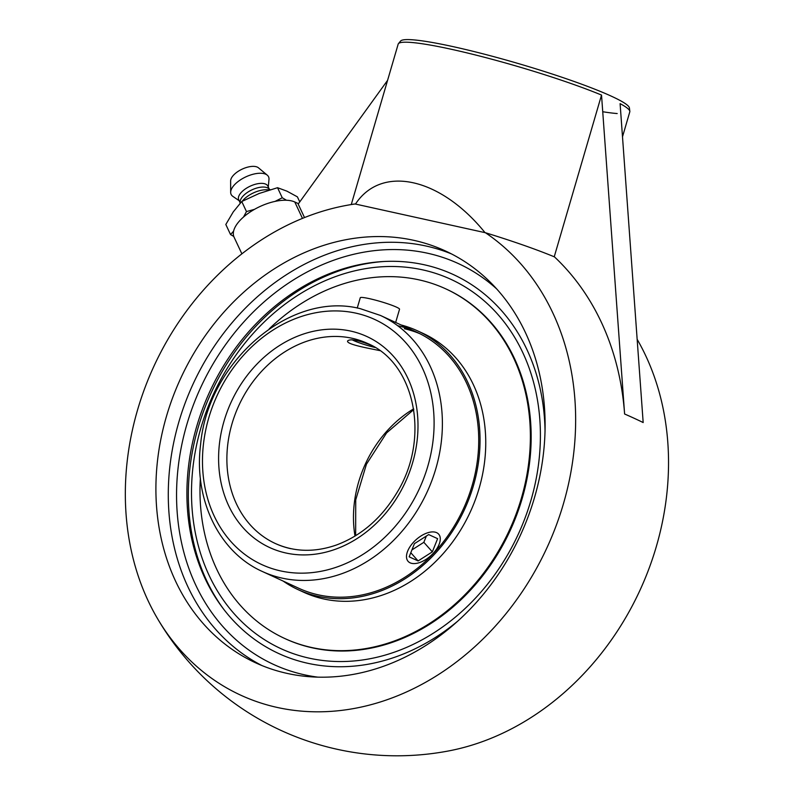 <?xml version="1.0" encoding="UTF-8"?>
<svg xmlns="http://www.w3.org/2000/svg" width="795" height="795" viewBox="0 0 795 795"><rect width="100%" height="100%" fill="white"/><g stroke="black" fill="none" stroke-linecap="round" stroke-linejoin="round"><path stroke-width="1.19" d="M545.042 431.178A208.638 172.157 -65.3 0 0 424.242 264.765A208.638 172.157 -65.3 0 0 379.116 261.823A208.638 172.157 -65.3 0 0 196.643 426.647A208.638 172.157 -65.3 0 0 220.791 605.343A208.638 172.157 -65.3 0 0 457.334 621.471M287.184 673.415A226.744 187.083 114.7 0 1 255.593 662.801A226.744 187.083 114.7 0 1 172.833 397.182A226.744 187.083 114.7 0 1 413.817 240.338A226.744 187.083 114.7 0 1 445.409 250.952A226.744 187.083 114.7 0 1 528.178 516.571A226.744 187.083 114.7 0 1 287.184 673.415M398.434 43.646L400.62 41.022A119.3 11.935 16.3 0 1 518.221 63.521A119.3 11.935 16.3 0 1 629.402 107.921L629.839 111.31A120.661 12.074 -163.7 0 0 620.1 103.628L643.175 422.552A254.589 25.47 16.3 0 0 624.602 413.996L601.527 95.062A120.661 12.074 -163.7 0 0 477.467 55.481A120.661 12.074 -163.7 0 0 398.434 43.646A120.661 12.074 -163.7 0 0 398.176 44.113L351.271 204.544M298.463 203.679L294.776 201.98A36.202 16.794 154.9 0 0 248.279 213.289A36.202 16.794 154.9 0 0 234.088 237.228L241.889 253.844M387.582 80.355L298.185 204.077L304.515 217.572M602.759 111.737A120.661 12.074 -163.7 0 0 617.198 113.546M622.545 136.661L629.799 111.847A120.661 12.074 -163.7 0 0 629.839 111.31M637.232 339.445A277.515 277.515 0 0 1 637.262 339.505A262.35 216.469 114.7 0 1 447.545 751.146A277.515 277.515 0 0 1 156.605 617.049A262.35 216.469 -65.3 0 0 500.83 619.891A262.35 216.469 -65.3 0 0 485.407 232.726A120.969 12.104 16.3 0 1 554.473 256.894A276.928 228.493 -65.3 0 1 624.602 413.996M346.322 205.418A277.515 277.515 0 0 1 353.815 204.126A120.969 12.104 16.3 0 1 355.097 203.977L485.407 232.726A253.635 165.926 -132.2 0 0 485.397 232.726L485.029 232.647C440.321 177.424 381.57 164.466 355.474 204.057L355.097 203.977A262.35 216.469 -65.3 0 0 346.322 205.418A262.35 216.469 -65.3 0 0 137.575 409.892A262.35 216.469 -65.3 0 0 156.605 617.049M554.234 256.795L601.527 95.062M270.121 189.747L268.511 188.475A16.089 7.463 154.9 0 0 267.438 187.829A16.089 7.463 154.9 0 0 250.803 190.412A16.089 7.463 154.9 0 0 240.12 201.801L240.09 203.301M269.227 189.051L267.865 186.129A16.089 7.463 154.9 0 0 265.709 184.142A16.089 7.463 154.9 0 0 247.483 187.59A16.089 7.463 154.9 0 0 238.729 199.803L240.1 202.725M268.283 187.034L268.978 179.382A20.69 9.6 154.9 0 0 267.279 175.168A20.69 9.6 154.9 0 0 265.788 174.244A20.69 9.6 154.9 0 0 244.284 177.633A20.69 9.6 154.9 0 0 230.669 192.35A20.69 9.6 154.9 0 0 232.826 196.355L239.156 200.708M267.279 175.168L258.484 167.834A15.731 7.304 154.9 0 0 257.361 167.129A15.731 7.304 154.9 0 0 240.994 169.713A15.731 7.304 154.9 0 0 230.639 180.902L230.669 192.35M286.478 200.241L282.255 197.766L277.534 187.7L286.945 191.168L297.39 196.852L299.755 201.89M233.601 231.166L230.54 234.545L233.78 236.463M230.54 234.545L225.82 224.488L233.263 211.887L241.75 201.513L259.12 193.493L277.534 187.7M254.48 209.353L246.47 211.579L243.508 217.045M246.47 211.579L241.75 201.513M282.255 197.766L275.1 201.373M269.147 190.045L269.157 190.045A18.206 8.447 154.9 0 0 242.227 201.264M262.39 571.506A140.983 116.328 -65.3 0 0 282.036 578.104A140.983 116.328 -65.3 0 0 431.874 480.578A140.983 116.328 -65.3 0 0 380.417 315.436L360.393 308.698C290.553 290.572 207.942 361.556 200.608 444.475C193.533 499.27 218.953 552.257 262.39 571.506L298.721 588.25A140.983 116.328 -65.3 0 0 317.533 594.66A140.983 116.328 -65.3 0 0 468.026 497.809A140.983 116.328 -65.3 0 0 416.749 332.181A140.983 116.328 -65.3 0 0 397.937 325.761M283.109 581.046A142.514 117.59 -65.3 0 0 298.085 589.642A142.514 117.59 -65.3 0 0 317.096 596.121A142.514 117.59 -65.3 0 0 469.229 498.217A142.514 117.59 -65.3 0 0 417.385 330.78A142.514 117.59 -65.3 0 0 401.127 324.976M419.939 333.721A140.983 116.328 -65.3 0 0 404.387 328.733M200.37 478.242A192.47 158.811 -65.3 0 0 284.63 638.445L285.415 638.802A192.47 158.811 -65.3 0 0 311.093 647.557A192.47 158.811 -65.3 0 0 516.551 515.339A192.47 158.811 -65.3 0 0 446.542 289.211L445.757 288.853A192.47 158.811 -65.3 0 0 420.078 280.098A192.47 158.811 -65.3 0 0 269.217 328.862M284.63 638.445A192.47 158.811 -65.3 0 0 310.308 647.2A192.47 158.811 -65.3 0 0 515.766 514.971A192.47 158.811 -65.3 0 0 445.757 288.853M298.085 589.642L303.799 592.275A142.514 117.59 -65.3 0 0 322.81 598.754A142.514 117.59 -65.3 0 0 474.933 500.85A142.514 117.59 -65.3 0 0 423.099 333.413L417.385 330.78M412.873 542.935A20.461 10.872 -41.7 0 1 438.671 534.151A20.461 10.872 -41.7 0 1 433.901 552.565A20.461 10.872 -41.7 0 1 408.113 561.359A20.461 10.872 -41.7 0 1 412.873 542.935M409.157 556.828L414.434 543.651L428.674 534.578L437.618 538.672L432.341 551.849L418.11 560.932L409.157 556.828M418.11 560.932L410.796 552.724M411.929 549.911L423.844 542.309L426.359 536.049M432.341 551.849L423.844 542.309M375.101 347.495A17.44 1.749 16.3 0 1 352.284 339.843M395.662 322.462L399.537 309.235A20.461 2.047 -163.7 0 0 389.033 304.247A20.461 2.047 -163.7 0 0 360.264 297.747L357.243 308.062M379.801 350.625L378.132 350.257C365.72 347.773 345.994 344.076 347.634 340.926C350.158 338.61 358.078 340.091 371.394 345.378M422.741 269.883A203.281 167.725 114.7 0 1 480.478 592.603A203.281 167.725 114.7 0 1 194.715 529.549A203.281 167.725 114.7 0 1 422.741 269.883M384.313 261.476A210.069 173.33 -65.3 0 0 211.222 392.68A210.069 173.33 -65.3 0 0 223.912 609.517M317.742 677.131A220.702 182.105 114.7 0 1 186.845 424.48A220.702 182.105 114.7 0 1 427.611 253.237A220.702 182.105 114.7 0 1 496.676 288.903M451.54 253.943A226.744 187.083 -65.3 0 0 426.2 246.053A226.744 187.083 -65.3 0 0 178.855 421.976A226.744 187.083 -65.3 0 0 261.853 665.514M302.478 218.396L294.776 201.98M413.648 408.839A110.137 90.878 -65.3 0 0 354.997 536.088M290.642 548.649A110.137 90.878 114.7 0 1 275.299 543.492A110.137 90.878 114.7 0 1 235.101 414.473A110.137 90.878 114.7 0 1 352.165 338.282A110.137 90.878 114.7 0 1 367.509 343.44C414.911 362.927 430.622 438.164 396.953 492.632C381.57 518.201 361.387 535.671 336.414 545.012C314.691 552.535 294.319 552.028 275.299 543.492M355.991 313.17A134.941 111.35 114.7 0 1 394.32 527.403A134.941 111.35 114.7 0 1 204.613 485.546A134.941 111.35 114.7 0 1 355.991 313.17M350.754 331.098A116.169 95.857 -65.3 0 0 220.434 479.494A116.169 95.857 -65.3 0 0 383.747 515.528A116.169 95.857 -65.3 0 0 350.754 331.098M413.768 409.594L386.579 432.917L366.435 464.22L355.723 499.866L355.653 535.691M416.749 332.181L380.417 315.436"/></g></svg>

